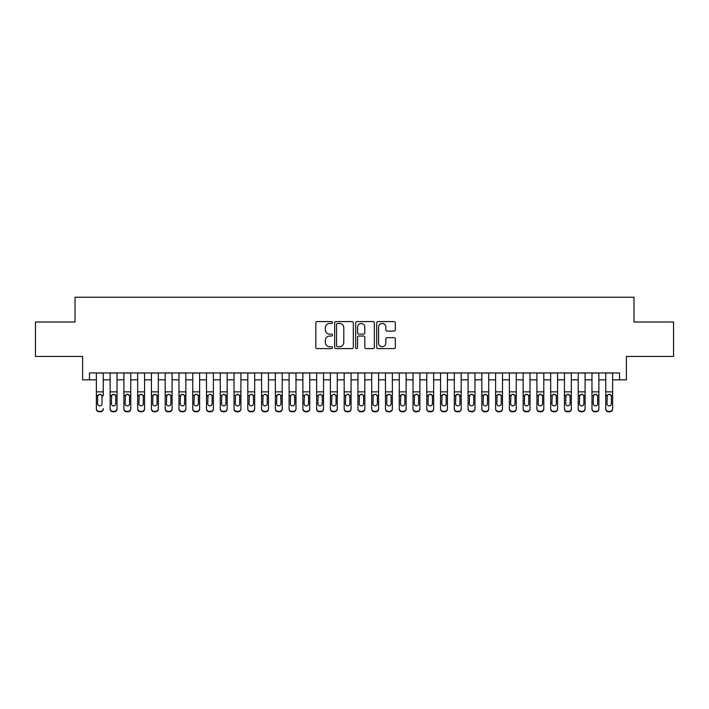 <?xml version="1.0" encoding="UTF-8"?>
<svg xmlns="http://www.w3.org/2000/svg" width="709" height="709" viewBox="0 0 709 709"><rect width="100%" height="100%" fill="white"/><g stroke="black" fill="none" stroke-linecap="round" stroke-linejoin="round"><path stroke-width="1.06" d="M332.477 322.524A0.948 0.948 0 0 0 331.528 321.576L317.171 321.576A1.347 1.347 0 0 0 315.815 322.923L315.815 347.25A1.347 1.347 0 0 0 317.171 348.598L331.528 348.598A0.948 0.948 0 0 0 332.477 347.658A0.948 0.948 0 0 0 331.528 346.71L329.667 346.71A4.325 4.325 0 0 1 325.342 342.385L325.342 340.355A4.325 4.325 0 0 1 329.667 336.031L331.528 336.031A0.948 0.948 0 0 0 332.477 335.091A0.948 0.948 0 0 0 331.528 334.143L329.667 334.143A4.325 4.325 0 0 1 325.342 329.818L325.342 327.788A4.325 4.325 0 0 1 329.667 323.464L331.528 323.464A0.948 0.948 0 0 0 332.477 322.524M393.991 331.103A1.347 1.347 0 0 0 395.347 329.747L395.347 322.923A1.347 1.347 0 0 0 393.991 321.576L378.048 321.576A1.347 1.347 0 0 0 376.692 322.923L376.692 347.25A1.347 1.347 0 0 0 378.048 348.598L393.991 348.598A1.347 1.347 0 0 0 395.347 347.25L395.347 339.008A1.347 1.347 0 0 0 393.991 337.652L387.167 337.652A1.347 1.347 0 0 0 385.82 339.008L385.82 343.094A3.616 3.616 0 0 1 382.204 346.71A3.616 3.616 0 0 1 378.588 343.094L378.588 327.079A3.616 3.616 0 0 1 382.204 323.464A3.616 3.616 0 0 1 385.82 327.079L385.82 329.747A1.347 1.347 0 0 0 387.167 331.103L393.991 331.103M89.485 379.829L89.485 372.952L619.515 372.952L619.515 379.829L626.401 379.829L626.401 356.423L673.55 356.423L673.55 322.01L633.97 322.01L633.97 297.231L75.03 297.231L75.03 322.01L35.45 322.01L35.45 356.423L82.599 356.423L82.599 379.829L96.371 379.829M353.321 322.923A1.347 1.347 0 0 0 351.965 321.576L336.022 321.576A1.347 1.347 0 0 0 334.666 322.923L334.666 347.25A1.347 1.347 0 0 0 336.022 348.598L351.965 348.598A1.347 1.347 0 0 0 353.321 347.25L353.321 322.923M357.035 321.576L372.978 321.576A1.347 1.347 0 0 1 374.334 322.923L374.334 347.25A1.347 1.347 0 0 1 372.978 348.598L366.154 348.598A1.347 1.347 0 0 1 364.807 347.25L364.807 337.387A1.347 1.347 0 0 0 363.451 336.031L358.922 336.031A1.347 1.347 0 0 0 357.575 337.387L357.575 347.658A0.948 0.948 0 0 1 356.627 348.598A0.948 0.948 0 0 1 355.679 347.658L355.679 322.923A1.347 1.347 0 0 1 357.035 321.576M103.248 379.829L110.134 379.829M117.02 379.829L123.907 379.829M130.784 379.829L137.67 379.829M144.556 379.829L151.434 379.829M158.32 379.829L165.206 379.829M172.083 379.829L178.969 379.829M185.855 379.829L192.742 379.829M199.619 379.829L206.505 379.829M213.391 379.829L220.269 379.829M227.155 379.829L234.041 379.829M240.918 379.829L247.804 379.829M254.691 379.829L261.577 379.829M268.454 379.829L275.34 379.829M282.226 379.829L289.104 379.829M295.99 379.829L302.876 379.829M309.753 379.829L316.639 379.829M323.526 379.829L330.412 379.829M337.289 379.829L344.175 379.829M351.061 379.829L357.939 379.829M364.825 379.829L371.711 379.829M378.588 379.829L385.474 379.829M392.361 379.829L399.247 379.829M406.124 379.829L413.01 379.829M419.896 379.829L426.774 379.829M433.66 379.829L440.546 379.829M447.423 379.829L454.309 379.829M461.196 379.829L468.082 379.829M474.959 379.829L481.845 379.829M488.731 379.829L495.609 379.829M502.495 379.829L509.381 379.829M516.258 379.829L523.145 379.829M530.031 379.829L536.917 379.829M543.794 379.829L550.68 379.829M557.566 379.829L564.444 379.829M571.33 379.829L578.216 379.829M585.093 379.829L591.98 379.829M598.866 379.829L605.752 379.829M612.629 379.829L619.515 379.829M337.511 323.464A0.948 0.948 0 0 0 336.562 324.412L336.562 345.762A0.948 0.948 0 0 0 337.511 346.71L339.469 346.71A4.325 4.325 0 0 0 343.794 342.385L343.794 327.788A4.325 4.325 0 0 0 339.469 323.464L337.511 323.464M364.807 327.15A3.616 3.616 0 0 0 361.191 323.534A3.616 3.616 0 0 0 357.575 327.15L357.575 332.787A1.347 1.347 0 0 0 358.922 334.143L363.451 334.143A1.347 1.347 0 0 0 364.807 332.787L364.807 327.15M96.371 372.952L96.371 408.606A2.756 2.73 -0 0 0 99.118 411.335L100.501 411.335A2.756 2.73 -0 0 0 103.248 408.606L103.248 409.04A2.756 2.73 180 0 1 100.501 411.769L100.501 411.335M103.248 395.852L103.248 372.952M102.016 403.687L102.016 396.437L102.016 403.687A2.207 2.189 180 0 1 99.809 405.876A2.207 2.189 180 0 0 102.016 403.687M97.612 404.121L97.612 403.687A2.207 2.189 180 0 0 99.809 405.876A2.207 2.189 180 0 1 97.612 403.687L97.612 396.269M98.657 394.55L97.612 396.437L97.851 395.427L99.809 394.222L101.768 395.427L102.016 396.437M100.962 394.55L99.809 394.222M99.118 411.335L100.501 411.769M99.118 411.769A2.756 2.73 180 0 1 96.371 409.04L96.371 408.606M110.134 395.852L110.134 408.606A2.756 2.73 0 0 0 112.891 411.335L114.264 411.335A2.756 2.73 0 0 0 117.02 408.606L117.02 409.04A2.756 2.73 180 0 1 114.264 411.769L114.264 411.335M115.78 403.687L115.78 396.437L115.78 403.687A2.207 2.189 180 0 1 113.582 405.876A2.207 2.189 180 0 0 115.78 403.687M111.375 404.121L111.375 403.687A2.207 2.189 180 0 0 113.582 405.876M112.43 394.55L111.375 396.269M114.725 394.55L113.582 394.222L115.54 395.427L115.78 396.437M123.907 395.852L123.907 408.606A2.756 2.73 0 0 0 126.654 411.335L128.037 411.335A2.756 2.73 0 0 0 130.784 408.606L130.784 409.04A2.756 2.73 180 0 1 128.037 411.769L128.037 411.335M129.543 403.687L129.543 396.437L129.543 403.687A2.207 2.189 180 0 1 127.345 405.876A2.207 2.189 180 0 0 129.543 403.687M125.138 404.121L125.138 403.687A2.207 2.189 180 0 0 127.345 405.876M126.193 394.55L125.138 396.269M128.497 394.55L127.345 394.222L129.304 395.427L129.543 396.437M137.67 395.852L137.67 408.606A2.756 2.73 0 0 0 140.426 411.335L141.8 411.335A2.756 2.73 0 0 0 144.556 408.606L144.556 409.04A2.756 2.73 180 0 1 141.8 411.769L141.8 411.335M143.315 403.687L143.315 396.437L143.315 403.687A2.207 2.189 180 0 1 141.109 405.876A2.207 2.189 180 0 0 143.315 403.687M138.911 404.121L138.911 403.687A2.207 2.189 180 0 0 141.109 405.876M139.965 394.55L138.911 396.269M142.261 394.55L141.109 394.222L143.067 395.427L143.315 396.437M151.434 395.852L151.434 408.606A2.756 2.73 0 0 0 154.19 411.335L155.563 411.335A2.756 2.73 0 0 0 158.32 408.606L158.32 409.04A2.756 2.73 180 0 1 155.563 411.769L155.563 411.335M157.079 403.687L157.079 396.437L157.079 403.687A2.207 2.189 180 0 1 154.881 405.876A2.207 2.189 180 0 0 157.079 403.687M152.674 404.121L152.674 403.687A2.207 2.189 180 0 0 154.881 405.876M153.729 394.55L152.674 396.269M156.024 394.55L154.881 394.222L156.84 395.427L157.079 396.437M117.02 372.952L117.02 409.04M110.134 372.952L110.134 409.04A2.756 2.73 180 0 0 112.891 411.769L114.264 411.769M110.134 395.427L111.623 395.427L111.375 403.687M111.623 395.427L113.582 394.222M130.784 372.952L130.784 409.04M123.907 372.952L123.907 409.04A2.756 2.73 180 0 0 126.654 411.769L128.037 411.769M123.907 395.427L125.387 395.427L125.138 403.687M125.387 395.427L127.345 394.222M144.556 372.952L144.556 409.04M137.67 372.952L137.67 409.04A2.756 2.73 180 0 0 140.426 411.769L141.8 411.769M137.67 395.427L139.15 395.427L138.911 403.687M139.15 395.427L141.109 394.222M158.32 372.952L158.32 409.04M151.434 372.952L151.434 409.04A2.756 2.73 180 0 0 154.19 411.769L155.563 411.769M151.434 395.427L152.922 395.427L152.674 403.687M152.922 395.427L154.881 394.222M165.206 395.852L165.206 408.606A2.756 2.73 0 0 0 167.953 411.335L169.336 411.335A2.756 2.73 0 0 0 172.083 408.606L172.083 409.04A2.756 2.73 180 0 1 169.336 411.769L169.336 411.335M170.851 403.687L170.851 396.437L170.851 403.687A2.207 2.189 180 0 1 168.645 405.876A2.207 2.189 180 0 0 170.851 403.687M166.447 404.121L166.447 403.687A2.207 2.189 180 0 0 168.645 405.876M167.492 394.55L166.447 396.269M169.797 394.55L168.645 394.222L170.603 395.427L170.851 396.437M172.083 372.952L172.083 409.04M165.206 372.952L165.206 409.04A2.756 2.73 180 0 0 167.953 411.769L169.336 411.769M165.206 395.427L166.686 395.427L166.447 403.687M166.686 395.427L168.645 394.222M178.969 395.852L178.969 408.606A2.756 2.73 0 0 0 181.726 411.335L183.099 411.335A2.756 2.73 0 0 0 185.855 408.606L185.855 409.04A2.756 2.73 180 0 1 183.099 411.769L183.099 411.335M184.615 403.687L184.615 396.437L184.615 403.687A2.207 2.189 180 0 1 182.417 405.876A2.207 2.189 180 0 0 184.615 403.687M180.21 404.121L180.21 403.687A2.207 2.189 180 0 0 182.417 405.876M181.265 394.55L180.21 396.269M183.56 394.55L182.417 394.222L184.375 395.427L184.615 396.437M185.855 372.952L185.855 409.04M178.969 372.952L178.969 409.04A2.756 2.73 180 0 0 181.726 411.769L183.099 411.769M178.969 395.427L180.449 395.427L180.21 403.687M180.449 395.427L182.417 394.222M192.742 395.852L192.742 408.606A2.756 2.73 0 0 0 195.489 411.335L196.872 411.335A2.756 2.73 0 0 0 199.619 408.606L199.619 409.04A2.756 2.73 180 0 1 196.872 411.769L196.872 411.335M198.378 403.687L198.378 396.437L198.378 403.687A2.207 2.189 180 0 1 196.18 405.876A2.207 2.189 180 0 0 198.378 403.687M193.974 404.121L193.974 403.687A2.207 2.189 180 0 0 196.18 405.876M195.028 394.55L193.974 396.269M197.332 394.55L196.18 394.222L198.139 395.427L198.378 396.437M199.619 372.952L199.619 409.04M192.742 372.952L192.742 409.04A2.756 2.73 180 0 0 195.489 411.769L196.872 411.769M192.742 395.427L194.222 395.427L193.974 403.687M194.222 395.427L196.18 394.222M206.505 395.852L206.505 408.606A2.756 2.73 0 0 0 209.261 411.335L210.635 411.335A2.756 2.73 0 0 0 213.391 408.606L213.391 409.04A2.756 2.73 180 0 1 210.635 411.769L210.635 411.335M212.151 403.687L212.151 396.437L212.151 403.687A2.207 2.189 180 0 1 209.944 405.876A2.207 2.189 180 0 0 212.151 403.687M207.746 404.121L207.746 403.687A2.207 2.189 180 0 0 209.944 405.876M211.096 394.55L209.944 394.222L207.985 395.427L207.746 396.269M213.391 372.952L213.391 409.04M206.505 372.952L206.505 409.04A2.756 2.73 180 0 0 209.261 411.769L210.635 411.769M207.746 403.687L207.985 395.427L209.944 394.222L211.902 395.427L212.151 396.437M220.269 395.852L220.269 408.606A2.756 2.73 0 0 0 223.025 411.335L224.398 411.335A2.756 2.73 0 0 0 227.155 408.606L227.155 409.04A2.756 2.73 180 0 1 224.398 411.769L224.398 411.335M225.914 403.687L225.914 396.437L225.914 403.687A2.207 2.189 180 0 1 223.716 405.876A2.207 2.189 180 0 0 225.914 403.687M221.509 404.121L221.509 403.687A2.207 2.189 180 0 0 223.716 405.876M224.859 394.55L223.716 394.222L221.757 395.427L221.509 396.269M227.155 372.952L227.155 409.04M220.269 372.952L220.269 409.04A2.756 2.73 180 0 0 223.025 411.769L224.398 411.769M221.509 403.687L221.757 395.427L223.716 394.222L225.675 395.427L225.914 396.437M234.041 395.852L234.041 408.606A2.756 2.73 0 0 0 236.788 411.335L238.171 411.335A2.756 2.73 0 0 0 240.918 408.606L240.918 409.04A2.756 2.73 180 0 1 238.171 411.769L238.171 411.335M239.686 403.687L239.686 396.437L239.686 403.687A2.207 2.189 180 0 1 237.48 405.876A2.207 2.189 180 0 0 239.686 403.687M235.282 404.121L235.282 403.687A2.207 2.189 180 0 0 237.48 405.876M238.632 394.55L237.48 394.222L235.521 395.427L235.282 396.269M240.918 372.952L240.918 409.04M234.041 372.952L234.041 409.04A2.756 2.73 180 0 0 236.788 411.769L238.171 411.769M235.282 403.687L235.521 395.427L237.48 394.222L239.438 395.427L239.686 396.437M247.804 395.852L247.804 408.606A2.756 2.73 0 0 0 250.561 411.335L251.934 411.335A2.756 2.73 0 0 0 254.691 408.606L254.691 409.04A2.756 2.73 180 0 1 251.934 411.769L251.934 411.335M253.45 403.687L253.45 396.437L253.45 403.687A2.207 2.189 180 0 1 251.252 405.876A2.207 2.189 180 0 0 253.45 403.687M249.045 404.121L249.045 403.687A2.207 2.189 180 0 0 251.252 405.876M252.395 394.55L251.252 394.222L249.284 395.427L249.045 396.269M254.691 372.952L254.691 409.04M247.804 372.952L247.804 409.04A2.756 2.73 180 0 0 250.561 411.769L251.934 411.769M249.045 403.687L249.284 395.427L251.252 394.222L253.21 395.427L253.45 396.437M261.577 395.852L261.577 408.606A2.756 2.73 0 0 0 264.324 411.335L265.707 411.335A2.756 2.73 0 0 0 268.454 408.606L268.454 409.04A2.756 2.73 180 0 1 265.707 411.769L265.707 411.335M267.213 403.687L267.213 396.437L267.213 403.687A2.207 2.189 180 0 1 265.015 405.876A2.207 2.189 180 0 0 267.213 403.687M262.809 404.121L262.809 403.687A2.207 2.189 180 0 0 265.015 405.876M266.167 394.55L265.015 394.222L263.057 395.427L262.809 396.269M268.454 372.952L268.454 409.04M261.577 372.952L261.577 409.04A2.756 2.73 180 0 0 264.324 411.769L265.707 411.769M262.809 403.687L263.057 395.427L265.015 394.222L266.974 395.427L267.213 396.437M282.226 372.952L282.226 409.04A2.756 2.73 180 0 1 279.47 411.769L279.47 411.335A2.756 2.73 0 0 0 282.226 408.606L282.226 409.04M275.34 372.952L275.34 408.606A2.756 2.73 0 0 0 278.096 411.335L279.47 411.335M278.096 411.335L279.47 411.769M278.096 411.769A2.756 2.73 180 0 1 275.34 409.04L275.34 395.852M280.737 395.427L280.986 403.687A2.207 2.189 180 0 1 278.779 405.876A2.207 2.189 180 0 1 276.581 403.687L276.82 395.427L278.779 394.222L280.737 395.427L282.226 395.427M295.99 372.952L295.99 409.04A2.756 2.73 180 0 1 293.234 411.769L293.234 411.335A2.756 2.73 0 0 0 295.99 408.606L295.99 409.04M289.104 372.952L289.104 408.606A2.756 2.73 0 0 0 291.86 411.335L293.234 411.335M291.86 411.335L293.234 411.769M291.86 411.769A2.756 2.73 180 0 1 289.104 409.04L289.104 395.852M294.51 395.427L294.749 403.687A2.207 2.189 180 0 1 292.551 405.876A2.207 2.189 180 0 1 290.344 403.687L290.593 395.427L292.551 394.222L294.51 395.427L295.99 395.427M278.779 405.876A2.207 2.189 180 0 0 280.986 403.687L280.986 396.437M277.636 394.55L276.581 396.269M279.931 394.55L278.779 394.222M292.551 405.876A2.207 2.189 180 0 0 294.749 403.687L294.749 396.437M293.694 394.55L292.551 394.222L290.593 395.427L290.344 396.269M302.876 395.852L302.876 408.606A2.756 2.73 0 0 0 305.623 411.335L307.006 411.335A2.756 2.73 0 0 0 309.753 408.606L309.753 409.04A2.756 2.73 180 0 1 307.006 411.769L307.006 411.335M308.521 403.687L308.521 396.437L308.521 403.687A2.207 2.189 180 0 1 306.315 405.876A2.207 2.189 180 0 0 308.521 403.687M304.117 404.121L304.117 403.687A2.207 2.189 180 0 0 306.315 405.876M307.467 394.55L306.315 394.222L304.356 395.427L304.117 396.269M309.753 372.952L309.753 409.04M302.876 372.952L302.876 409.04A2.756 2.73 180 0 0 305.623 411.769L307.006 411.769M304.117 403.687L304.356 395.427L306.315 394.222L308.273 395.427L308.521 396.437M316.639 395.852L316.639 408.606A2.756 2.73 0 0 0 319.396 411.335L320.769 411.335A2.756 2.73 0 0 0 323.526 408.606L323.526 409.04A2.756 2.73 180 0 1 320.769 411.769L320.769 411.335M322.285 403.687L322.285 396.437L322.285 403.687A2.207 2.189 180 0 1 320.087 405.876A2.207 2.189 180 0 0 322.285 403.687M317.88 404.121L317.88 403.687A2.207 2.189 180 0 0 320.087 405.876M321.23 394.55L320.087 394.222L318.119 395.427L317.88 396.269M323.526 372.952L323.526 409.04M316.639 372.952L316.639 409.04A2.756 2.73 180 0 0 319.396 411.769L320.769 411.769M317.88 403.687L318.119 395.427L320.087 394.222L322.046 395.427L322.285 396.437M330.412 395.852L330.412 408.606A2.756 2.73 0 0 0 333.159 411.335L334.542 411.335A2.756 2.73 0 0 0 337.289 408.606L337.289 409.04A2.756 2.73 180 0 1 334.542 411.769L334.542 411.335M336.048 403.687L336.048 396.437L336.048 403.687A2.207 2.189 180 0 1 333.85 405.876A2.207 2.189 180 0 0 336.048 403.687M331.644 404.121L331.644 403.687A2.207 2.189 180 0 0 333.85 405.876M335.002 394.55L333.85 394.222L331.892 395.427L331.644 396.269M337.289 372.952L337.289 409.04M330.412 372.952L330.412 409.04A2.756 2.73 180 0 0 333.159 411.769L334.542 411.769M331.644 403.687L331.892 395.427L333.85 394.222L335.809 395.427L336.048 396.437M344.175 395.852L344.175 408.606A2.756 2.73 0 0 0 346.931 411.335L348.305 411.335A2.756 2.73 0 0 0 351.061 408.606L351.061 409.04A2.756 2.73 180 0 1 348.305 411.769L348.305 411.335M349.821 403.687L349.821 396.437L349.821 403.687A2.207 2.189 180 0 1 347.614 405.876A2.207 2.189 180 0 0 349.821 403.687M345.416 404.121L345.416 403.687A2.207 2.189 180 0 0 347.614 405.876M348.766 394.55L347.614 394.222L345.655 395.427L345.416 396.269M351.061 372.952L351.061 409.04M344.175 372.952L344.175 409.04A2.756 2.73 180 0 0 346.931 411.769L348.305 411.769M345.416 403.687L345.655 395.427L347.614 394.222L349.572 395.427L349.821 396.437M357.939 395.852L357.939 408.606A2.756 2.73 0 0 0 360.695 411.335L362.069 411.335A2.756 2.73 0 0 0 364.825 408.606L364.825 409.04A2.756 2.73 180 0 1 362.069 411.769L362.069 411.335M363.584 403.687L363.584 396.437L363.584 403.687A2.207 2.189 180 0 1 361.386 405.876A2.207 2.189 180 0 0 363.584 403.687M359.179 404.121L359.179 403.687A2.207 2.189 180 0 0 361.386 405.876M362.529 394.55L361.386 394.222L359.428 395.427L359.179 396.269M364.825 372.952L364.825 409.04M357.939 372.952L357.939 409.04A2.756 2.73 180 0 0 360.695 411.769L362.069 411.769M359.179 403.687L359.428 395.427L361.386 394.222L363.345 395.427L363.584 396.437M371.711 395.852L371.711 408.606A2.756 2.73 0 0 0 374.458 411.335L375.841 411.335A2.756 2.73 0 0 0 378.588 408.606L378.588 409.04A2.756 2.73 180 0 1 375.841 411.769L375.841 411.335M377.356 403.687L377.356 396.437L377.356 403.687A2.207 2.189 180 0 1 375.15 405.876A2.207 2.189 180 0 0 377.356 403.687M372.952 404.121L372.952 403.687A2.207 2.189 180 0 0 375.15 405.876M373.998 394.55L372.952 396.269M376.302 394.55L375.15 394.222L377.108 395.427L377.356 396.437M378.588 372.952L378.588 409.04M371.711 372.952L371.711 409.04A2.756 2.73 180 0 0 374.458 411.769L375.841 411.769M371.711 395.427L373.191 395.427L372.952 403.687M373.191 395.427L375.15 394.222M385.474 395.852L385.474 408.606A2.756 2.73 0 0 0 388.231 411.335L389.604 411.335A2.756 2.73 0 0 0 392.361 408.606L392.361 409.04A2.756 2.73 180 0 1 389.604 411.769L389.604 411.335M391.12 403.687L391.12 396.437L391.12 403.687A2.207 2.189 180 0 1 388.913 405.876A2.207 2.189 180 0 0 391.12 403.687M386.715 404.121L386.715 403.687A2.207 2.189 180 0 0 388.913 405.876M387.77 394.55L386.715 396.269M390.065 394.55L388.913 394.222L390.881 395.427L391.12 396.437M392.361 372.952L392.361 409.04M385.474 372.952L385.474 409.04A2.756 2.73 180 0 0 388.231 411.769L389.604 411.769M385.474 395.427L386.954 395.427L386.715 403.687M386.954 395.427L388.913 394.222M399.247 395.852L399.247 408.606A2.756 2.73 0 0 0 401.994 411.335L403.377 411.335A2.756 2.73 0 0 0 406.124 408.606L406.124 409.04A2.756 2.73 180 0 1 403.377 411.769L403.377 411.335M404.883 403.687L404.883 396.437L404.883 403.687A2.207 2.189 180 0 1 402.685 405.876A2.207 2.189 180 0 0 404.883 403.687M400.479 404.121L400.479 403.687A2.207 2.189 180 0 0 402.685 405.876M401.533 394.55L400.479 396.269M403.838 394.55L402.685 394.222L404.644 395.427L404.883 396.437M406.124 372.952L406.124 409.04M399.247 372.952L399.247 409.04A2.756 2.73 180 0 0 401.994 411.769L403.377 411.769M399.247 395.427L400.727 395.427L400.479 403.687M400.727 395.427L402.685 394.222M413.01 395.852L413.01 408.606A2.756 2.73 0 0 0 415.766 411.335L417.14 411.335A2.756 2.73 0 0 0 419.896 408.606L419.896 409.04A2.756 2.73 180 0 1 417.14 411.769L417.14 411.335M418.656 403.687L418.656 396.437L418.656 403.687A2.207 2.189 180 0 1 416.449 405.876A2.207 2.189 180 0 0 418.656 403.687M414.251 404.121L414.251 403.687A2.207 2.189 180 0 0 416.449 405.876M415.306 394.55L414.251 396.269M417.601 394.55L416.449 394.222L418.407 395.427L418.656 396.437M426.774 395.852L426.774 408.606A2.756 2.73 0 0 0 429.53 411.335L430.904 411.335A2.756 2.73 0 0 0 433.66 408.606L433.66 409.04A2.756 2.73 180 0 1 430.904 411.769L430.904 411.335M432.419 403.687L432.419 396.437L432.419 403.687A2.207 2.189 180 0 1 430.221 405.876A2.207 2.189 180 0 0 432.419 403.687M428.014 404.121L428.014 403.687A2.207 2.189 180 0 0 430.221 405.876M429.069 394.55L428.014 396.269M431.364 394.55L430.221 394.222L432.18 395.427L432.419 396.437M440.546 395.852L440.546 408.606A2.756 2.73 0 0 0 443.293 411.335L444.676 411.335A2.756 2.73 0 0 0 447.423 408.606L447.423 409.04A2.756 2.73 180 0 1 444.676 411.769L444.676 411.335M446.191 403.687L446.191 396.437L446.191 403.687A2.207 2.189 180 0 1 443.985 405.876A2.207 2.189 180 0 0 446.191 403.687M441.787 404.121L441.787 403.687A2.207 2.189 180 0 0 443.985 405.876M442.833 394.55L441.787 396.269M445.137 394.55L443.985 394.222L445.943 395.427L446.191 396.437M419.896 372.952L419.896 409.04M413.01 372.952L413.01 409.04A2.756 2.73 180 0 0 415.766 411.769L417.14 411.769M413.01 395.427L414.49 395.427L414.251 403.687M414.49 395.427L416.449 394.222M433.66 372.952L433.66 409.04M426.774 372.952L426.774 409.04A2.756 2.73 180 0 0 429.53 411.769L430.904 411.769M426.774 395.427L428.263 395.427L428.014 403.687M428.263 395.427L430.221 394.222M447.423 372.952L447.423 409.04M440.546 372.952L440.546 409.04A2.756 2.73 180 0 0 443.293 411.769L444.676 411.769M440.546 395.427L442.026 395.427L441.787 403.687M442.026 395.427L443.985 394.222M454.309 395.852L454.309 408.606A2.756 2.73 0 0 0 457.066 411.335L458.439 411.335A2.756 2.73 0 0 0 461.196 408.606L461.196 409.04A2.756 2.73 180 0 1 458.439 411.769L458.439 411.335M459.955 403.687L459.955 396.437L459.955 403.687A2.207 2.189 180 0 1 457.748 405.876A2.207 2.189 180 0 0 459.955 403.687M455.55 404.121L455.55 403.687A2.207 2.189 180 0 0 457.748 405.876M456.605 394.55L455.55 396.269M458.9 394.55L457.748 394.222L459.716 395.427L459.955 396.437M461.196 372.952L461.196 409.04M454.309 372.952L454.309 409.04A2.756 2.73 180 0 0 457.066 411.769L458.439 411.769M454.309 395.427L455.79 395.427L455.55 403.687M455.79 395.427L457.748 394.222M468.082 395.852L468.082 408.606A2.756 2.73 0 0 0 470.829 411.335L472.212 411.335A2.756 2.73 0 0 0 474.959 408.606L474.959 409.04A2.756 2.73 180 0 1 472.212 411.769L472.212 411.335M473.718 403.687L473.718 396.437L473.718 403.687A2.207 2.189 180 0 1 471.52 405.876A2.207 2.189 180 0 0 473.718 403.687M469.314 404.121L469.314 403.687A2.207 2.189 180 0 0 471.52 405.876M470.368 394.55L469.314 396.269M472.673 394.55L471.52 394.222L473.479 395.427L473.718 396.437M474.959 372.952L474.959 409.04M468.082 372.952L468.082 409.04A2.756 2.73 180 0 0 470.829 411.769L472.212 411.769M468.082 395.427L469.562 395.427L469.314 403.687M469.562 395.427L471.52 394.222M481.845 395.852L481.845 408.606A2.756 2.73 0 0 0 484.601 411.335L485.975 411.335A2.756 2.73 0 0 0 488.731 408.606L488.731 409.04A2.756 2.73 180 0 1 485.975 411.769L485.975 411.335M487.491 403.687L487.491 396.437L487.491 403.687A2.207 2.189 180 0 1 485.284 405.876A2.207 2.189 180 0 0 487.491 403.687M483.086 404.121L483.086 403.687A2.207 2.189 180 0 0 485.284 405.876M484.141 394.55L483.086 396.269M486.436 394.55L485.284 394.222L487.243 395.427L487.491 396.437M488.731 372.952L488.731 409.04M481.845 372.952L481.845 409.04A2.756 2.73 180 0 0 484.601 411.769L485.975 411.769M481.845 395.427L483.325 395.427L483.086 403.687M483.325 395.427L485.284 394.222M495.609 395.852L495.609 408.606A2.756 2.73 0 0 0 498.365 411.335L499.739 411.335A2.756 2.73 0 0 0 502.495 408.606L502.495 409.04A2.756 2.73 180 0 1 499.739 411.769L499.739 411.335M501.254 403.687L501.254 396.437L501.254 403.687A2.207 2.189 180 0 1 499.056 405.876A2.207 2.189 180 0 0 501.254 403.687M496.849 404.121L496.849 403.687A2.207 2.189 180 0 0 499.056 405.876M497.904 394.55L496.849 396.269M500.199 394.55L499.056 394.222L501.015 395.427L501.254 396.437M502.495 372.952L502.495 409.04M495.609 372.952L495.609 409.04A2.756 2.73 180 0 0 498.365 411.769L499.739 411.769M495.609 395.427L497.098 395.427L496.849 403.687M497.098 395.427L499.056 394.222M509.381 395.852L509.381 408.606A2.756 2.73 0 0 0 512.128 411.335L513.511 411.335A2.756 2.73 0 0 0 516.258 408.606L516.258 409.04A2.756 2.73 180 0 1 513.511 411.769L513.511 411.335M515.026 403.687L515.026 396.437L515.026 403.687A2.207 2.189 180 0 1 512.82 405.876A2.207 2.189 180 0 0 515.026 403.687M510.622 404.121L510.622 403.687A2.207 2.189 180 0 0 512.82 405.876M511.668 394.55L510.622 396.269M513.972 394.55L512.82 394.222L514.778 395.427L515.026 396.437M523.145 395.852L523.145 408.606A2.756 2.73 0 0 0 525.901 411.335L527.274 411.335A2.756 2.73 0 0 0 530.031 408.606L530.031 409.04A2.756 2.73 180 0 1 527.274 411.769L527.274 411.335M528.79 403.687L528.79 396.437L528.79 403.687A2.207 2.189 180 0 1 526.583 405.876A2.207 2.189 180 0 0 528.79 403.687M524.385 404.121L524.385 403.687A2.207 2.189 180 0 0 526.583 405.876M525.44 394.55L524.385 396.269M527.735 394.55L526.583 394.222L528.551 395.427L528.79 396.437M536.917 395.852L536.917 408.606A2.756 2.73 0 0 0 539.664 411.335L541.047 411.335A2.756 2.73 0 0 0 543.794 408.606L543.794 409.04A2.756 2.73 180 0 1 541.047 411.769L541.047 411.335M542.553 403.687L542.553 396.437L542.553 403.687A2.207 2.189 180 0 1 540.355 405.876A2.207 2.189 180 0 0 542.553 403.687M538.149 404.121L538.149 403.687A2.207 2.189 180 0 0 540.355 405.876M539.203 394.55L538.149 396.269M541.508 394.55L540.355 394.222L542.314 395.427L542.553 396.437M516.258 372.952L516.258 409.04M509.381 372.952L509.381 409.04A2.756 2.73 180 0 0 512.128 411.769L513.511 411.769M509.381 395.427L510.861 395.427L510.622 403.687M510.861 395.427L512.82 394.222M530.031 372.952L530.031 409.04M523.145 372.952L523.145 409.04A2.756 2.73 180 0 0 525.901 411.769L527.274 411.769M523.145 395.427L524.625 395.427L524.385 403.687M524.625 395.427L526.583 394.222M543.794 372.952L543.794 409.04M536.917 372.952L536.917 409.04A2.756 2.73 180 0 0 539.664 411.769L541.047 411.769M536.917 395.427L538.397 395.427L538.149 403.687M538.397 395.427L540.355 394.222M550.68 395.852L550.68 408.606A2.756 2.73 0 0 0 553.437 411.335L554.81 411.335A2.756 2.73 0 0 0 557.566 408.606L557.566 409.04A2.756 2.73 180 0 1 554.81 411.769L554.81 411.335M556.326 403.687L556.326 396.437L556.326 403.687A2.207 2.189 180 0 1 554.119 405.876A2.207 2.189 180 0 0 556.326 403.687M551.921 404.121L551.921 403.687A2.207 2.189 180 0 0 554.119 405.876M552.976 394.55L551.921 396.269M555.271 394.55L554.119 394.222L556.078 395.427L556.326 396.437M557.566 372.952L557.566 409.04M550.68 372.952L550.68 409.04A2.756 2.73 180 0 0 553.437 411.769L554.81 411.769M550.68 395.427L552.16 395.427L551.921 403.687M552.16 395.427L554.119 394.222M564.444 395.852L564.444 408.606A2.756 2.73 0 0 0 567.2 411.335L568.574 411.335A2.756 2.73 0 0 0 571.33 408.606L571.33 409.04A2.756 2.73 180 0 1 568.574 411.769L568.574 411.335M570.089 403.687L570.089 396.437L570.089 403.687A2.207 2.189 180 0 1 567.891 405.876A2.207 2.189 180 0 0 570.089 403.687M565.685 404.121L565.685 403.687A2.207 2.189 180 0 0 567.891 405.876M566.739 394.55L565.685 396.269M569.035 394.55L567.891 394.222L569.85 395.427L570.089 396.437M571.33 372.952L571.33 409.04M564.444 372.952L564.444 409.04A2.756 2.73 180 0 0 567.2 411.769L568.574 411.769M564.444 395.427L565.933 395.427L565.685 403.687M565.933 395.427L567.891 394.222M578.216 395.852L578.216 408.606A2.756 2.73 0 0 0 580.963 411.335L582.346 411.335A2.756 2.73 0 0 0 585.093 408.606L585.093 409.04A2.756 2.73 180 0 1 582.346 411.769L582.346 411.335M583.861 403.687L583.861 396.437L583.861 403.687A2.207 2.189 180 0 1 581.655 405.876A2.207 2.189 180 0 0 583.861 403.687M579.457 404.121L579.457 403.687A2.207 2.189 180 0 0 581.655 405.876M580.503 394.55L579.457 396.269M582.807 394.55L581.655 394.222L583.613 395.427L583.861 396.437M585.093 372.952L585.093 409.04M578.216 372.952L578.216 409.04A2.756 2.73 180 0 0 580.963 411.769L582.346 411.769M578.216 395.427L579.696 395.427L579.457 403.687M579.696 395.427L581.655 394.222M591.98 395.852L591.98 408.606A2.756 2.73 0 0 0 594.736 411.335L596.109 411.335A2.756 2.73 0 0 0 598.866 408.606L598.866 409.04A2.756 2.73 180 0 1 596.109 411.769L596.109 411.335M597.625 403.687L597.625 396.437L597.625 403.687A2.207 2.189 180 0 1 595.418 405.876A2.207 2.189 180 0 0 597.625 403.687M593.22 404.121L593.22 403.687A2.207 2.189 180 0 0 595.418 405.876M594.275 394.55L593.22 396.269M596.57 394.55L595.418 394.222L597.377 395.427L597.625 396.437M598.866 372.952L598.866 409.04M591.98 372.952L591.98 409.04A2.756 2.73 180 0 0 594.736 411.769L596.109 411.769M591.98 395.427L593.46 395.427L593.22 403.687M593.46 395.427L595.418 394.222M605.752 395.852L605.752 408.606A2.756 2.73 0 0 0 608.499 411.335L609.882 411.335A2.756 2.73 0 0 0 612.629 408.606L612.629 409.04A2.756 2.73 180 0 1 609.882 411.769L609.882 411.335M611.388 403.687L611.388 396.437L611.388 403.687A2.207 2.189 180 0 1 609.191 405.876A2.207 2.189 180 0 0 611.388 403.687M606.984 404.121L606.984 403.687A2.207 2.189 180 0 0 609.191 405.876M608.038 394.55L606.984 396.269M610.343 394.55L609.191 394.222L611.149 395.427L611.388 396.437M612.629 372.952L612.629 409.04M605.752 372.952L605.752 409.04A2.756 2.73 180 0 0 608.499 411.769L609.882 411.769M605.752 395.427L607.232 395.427L606.984 403.687M607.232 395.427L609.191 394.222M101.768 395.427L103.248 395.427M96.371 395.427L97.851 395.427M96.371 391.864L103.248 391.864M96.371 373.049L103.248 373.049M115.54 395.427L117.02 395.427M110.134 391.864L117.02 391.864M110.134 373.049L117.02 373.049M129.304 395.427L130.784 395.427M123.907 391.864L130.784 391.864M123.907 373.049L130.784 373.049M143.067 395.427L144.556 395.427M137.67 391.864L144.556 391.864M137.67 373.049L144.556 373.049M156.84 395.427L158.32 395.427M151.434 391.864L158.32 391.864M151.434 373.049L158.32 373.049M170.603 395.427L172.083 395.427M165.206 391.864L172.083 391.864M165.206 373.049L172.083 373.049M184.375 395.427L185.855 395.427M178.969 391.864L185.855 391.864M178.969 373.049L185.855 373.049M198.139 395.427L199.619 395.427M192.742 391.864L199.619 391.864M192.742 373.049L199.619 373.049M211.902 395.427L213.391 395.427M206.505 395.427L207.985 395.427M206.505 391.864L213.391 391.864M206.505 373.049L213.391 373.049M225.675 395.427L227.155 395.427M220.269 395.427L221.757 395.427M220.269 391.864L227.155 391.864M220.269 373.049L227.155 373.049M239.438 395.427L240.918 395.427M234.041 395.427L235.521 395.427M234.041 391.864L240.918 391.864M234.041 373.049L240.918 373.049M253.21 395.427L254.691 395.427M247.804 395.427L249.284 395.427M247.804 391.864L254.691 391.864M247.804 373.049L254.691 373.049M266.974 395.427L268.454 395.427M261.577 395.427L263.057 395.427M261.577 391.864L268.454 391.864M261.577 373.049L268.454 373.049M275.34 395.427L276.82 395.427M275.34 391.864L282.226 391.864M275.34 373.049L282.226 373.049M289.104 395.427L290.593 395.427M289.104 391.864L295.99 391.864M289.104 373.049L295.99 373.049M308.273 395.427L309.753 395.427M302.876 395.427L304.356 395.427M302.876 391.864L309.753 391.864M302.876 373.049L309.753 373.049M322.046 395.427L323.526 395.427M316.639 395.427L318.119 395.427M316.639 391.864L323.526 391.864M316.639 373.049L323.526 373.049M335.809 395.427L337.289 395.427M330.412 395.427L331.892 395.427M330.412 391.864L337.289 391.864M330.412 373.049L337.289 373.049M349.572 395.427L351.061 395.427M344.175 395.427L345.655 395.427M344.175 391.864L351.061 391.864M344.175 373.049L351.061 373.049M363.345 395.427L364.825 395.427M357.939 395.427L359.428 395.427M357.939 391.864L364.825 391.864M357.939 373.049L364.825 373.049M377.108 395.427L378.588 395.427M371.711 391.864L378.588 391.864M371.711 373.049L378.588 373.049M390.881 395.427L392.361 395.427M385.474 391.864L392.361 391.864M385.474 373.049L392.361 373.049M404.644 395.427L406.124 395.427M399.247 391.864L406.124 391.864M399.247 373.049L406.124 373.049M418.407 395.427L419.896 395.427M413.01 391.864L419.896 391.864M413.01 373.049L419.896 373.049M432.18 395.427L433.66 395.427M426.774 391.864L433.66 391.864M426.774 373.049L433.66 373.049M445.943 395.427L447.423 395.427M440.546 391.864L447.423 391.864M440.546 373.049L447.423 373.049M459.716 395.427L461.196 395.427M454.309 391.864L461.196 391.864M454.309 373.049L461.196 373.049M473.479 395.427L474.959 395.427M468.082 391.864L474.959 391.864M468.082 373.049L474.959 373.049M487.243 395.427L488.731 395.427M481.845 391.864L488.731 391.864M481.845 373.049L488.731 373.049M501.015 395.427L502.495 395.427M495.609 391.864L502.495 391.864M495.609 373.049L502.495 373.049M514.778 395.427L516.258 395.427M509.381 391.864L516.258 391.864M509.381 373.049L516.258 373.049M528.551 395.427L530.031 395.427M523.145 391.864L530.031 391.864M523.145 373.049L530.031 373.049M542.314 395.427L543.794 395.427M536.917 391.864L543.794 391.864M536.917 373.049L543.794 373.049M556.078 395.427L557.566 395.427M550.68 391.864L557.566 391.864M550.68 373.049L557.566 373.049M569.85 395.427L571.33 395.427M564.444 391.864L571.33 391.864M564.444 373.049L571.33 373.049M583.613 395.427L585.093 395.427M578.216 391.864L585.093 391.864M578.216 373.049L585.093 373.049M597.377 395.427L598.866 395.427M591.98 391.864L598.866 391.864M591.98 373.049L598.866 373.049M611.149 395.427L612.629 395.427M605.752 391.864L612.629 391.864M605.752 373.049L612.629 373.049"/></g></svg>
